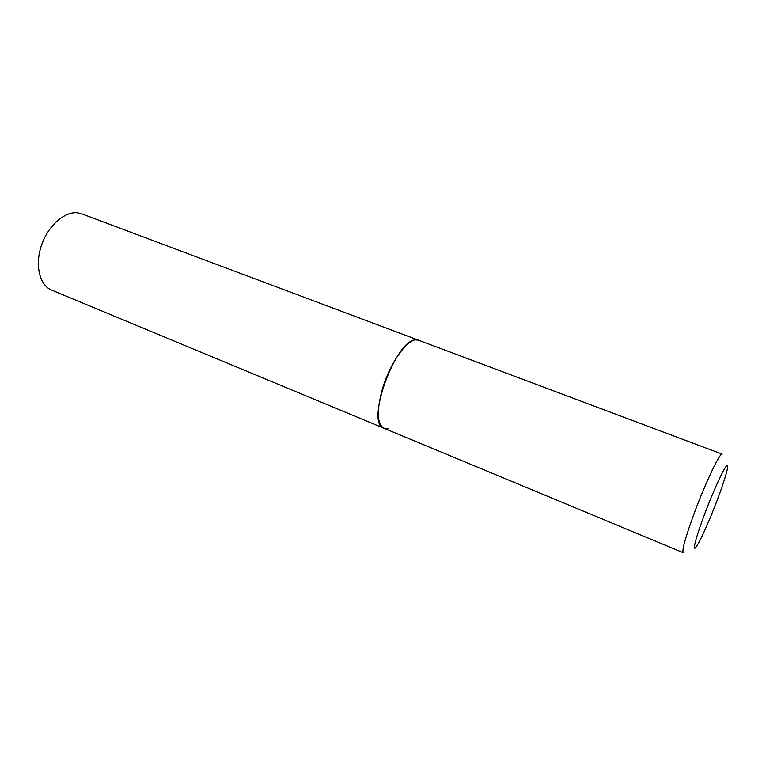 <?xml version="1.0" encoding="UTF-8"?>
<svg xmlns="http://www.w3.org/2000/svg" width="766" height="766" viewBox="0 0 766 766"><rect width="100%" height="100%" fill="white"/><g stroke="black" fill="none" stroke-linecap="round" stroke-linejoin="round"><path stroke-width="1.15" d="M382.866 387.491C376.47 410.174 376.805 423.751 383.881 428.223C364.97 423.933 395.955 338.438 416.053 339.893L418.657 340.248C409.944 335.872 391.167 360.01 382.866 387.491M77.701 212.852L81.713 213.819L722.175 454.133C720.184 452.103 705.917 481.871 694.666 512.071C685.58 536.832 681.759 550.361 683.224 552.669L51.561 290.075C39.612 285.325 34.7 265.295 41.421 245.532C48.009 225.74 64.65 211.119 77.701 212.852M388.056 428.443L383.881 428.223M704.624 514.072C696.007 536.899 692.1 552.162 695.863 547.345C699.492 542.864 709.364 520.937 717.302 499.949C725.278 478.903 729.864 462.54 726.743 465.584C723.746 468.275 713.194 491.303 704.624 514.072"/></g></svg>
